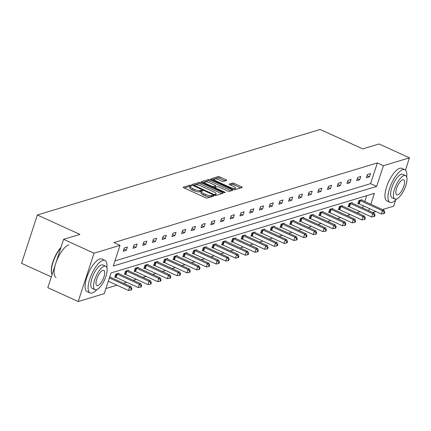 <?xml version="1.0" encoding="UTF-8"?>
<svg xmlns="http://www.w3.org/2000/svg" width="431" height="431" viewBox="0 0 431 431"><rect width="100%" height="100%" fill="white"/><g stroke="black" fill="none" stroke-linecap="round" stroke-linejoin="round"><path stroke-width="0.65" d="M191.132 185.432A0.986 0.275 18.1 0 0 189.866 185.179L183.364 187.146A1.406 0.393 18.1 0 0 183.223 187.253A1.406 0.393 18.1 0 0 183.945 187.878L205.436 197.684A1.406 0.393 18.1 0 0 207.241 198.044L213.738 196.078A0.986 0.275 18.1 0 0 213.841 196.003A0.986 0.275 18.1 0 0 213.334 195.566A0.986 0.275 18.1 0 0 212.068 195.313L211.228 195.572A4.499 1.261 18.1 0 1 205.452 194.419L203.658 193.6A4.499 1.261 18.1 0 1 201.342 191.612A4.499 1.261 18.1 0 1 201.8 191.267L202.64 191.008A0.986 0.275 18.1 0 0 202.737 190.933A0.986 0.275 18.1 0 0 202.231 190.502A0.986 0.275 18.1 0 0 200.97 190.249L200.129 190.502A4.499 1.261 18.1 0 1 194.349 189.349L192.56 188.536A4.499 1.261 18.1 0 1 190.243 186.542A4.499 1.261 18.1 0 1 190.696 186.197L191.536 185.944A0.986 0.275 18.1 0 0 191.639 185.869A0.986 0.275 18.1 0 0 191.132 185.432M190.238 186.569A0.986 0.275 18.1 0 0 189.441 186.488L184.306 188.04M211.982 196.611A0.986 0.275 18.1 0 0 211.643 196.622L210.802 196.875L211.228 195.572M201.336 191.633A0.986 0.275 18.1 0 0 200.544 191.553L199.698 191.806L200.129 190.502M226.566 180.47A1.406 0.393 18.1 0 0 226.711 180.363A1.406 0.393 18.1 0 0 225.989 179.738L219.961 176.99A1.406 0.393 18.1 0 0 218.151 176.629L210.931 178.811A1.406 0.393 18.1 0 0 210.791 178.919A1.406 0.393 18.1 0 0 211.513 179.544L232.999 189.349A1.406 0.393 18.1 0 0 234.803 189.71L242.028 187.528A1.406 0.393 18.1 0 0 242.168 187.42A1.406 0.393 18.1 0 0 241.446 186.795L234.162 183.471A1.406 0.393 18.1 0 0 232.357 183.11L229.265 184.048A1.406 0.393 18.1 0 0 229.125 184.156A1.406 0.393 18.1 0 0 229.847 184.775L233.462 186.424A3.76 1.056 18.1 0 1 235.396 188.088A3.76 1.056 18.1 0 1 230.186 187.415L216.044 180.955A3.76 1.056 18.1 0 1 214.105 179.296A3.76 1.056 18.1 0 1 219.314 179.969L221.674 181.047A1.406 0.393 18.1 0 0 223.479 181.403L226.566 180.47M370.822 204.267L374.394 193.336L111.004 272.968L104.237 293.667L78.21 301.538L47.809 287.66L63.605 239.334L79.907 234.405L37.346 214.972L320.185 129.462L362.746 148.894L379.048 143.965L409.45 157.843L405.431 170.137M63.605 239.334L94.006 253.212L120.033 245.341L113.267 266.046L376.656 186.413L383.423 165.709L409.45 157.843M114.942 260.927L370.574 183.638L377.34 162.934L113.956 242.567L120.033 245.341M377.34 162.934L383.423 165.709M200.927 182.744A1.406 0.393 18.1 0 0 199.122 182.383L191.903 184.565A1.406 0.393 18.1 0 0 191.763 184.673A1.406 0.393 18.1 0 0 192.485 185.292L213.97 195.103A1.406 0.393 18.1 0 0 215.775 195.464L222.994 193.282A1.406 0.393 18.1 0 0 223.139 193.174A1.406 0.393 18.1 0 0 222.412 192.549L200.927 182.744L200.501 184.048A1.406 0.393 18.1 0 0 198.696 183.687L192.84 185.459M201.417 181.688L208.636 179.506A1.406 0.393 18.1 0 1 210.441 179.867L231.932 189.672A1.406 0.393 18.1 0 1 232.654 190.297A1.406 0.393 18.1 0 1 232.514 190.405L229.421 191.337A1.406 0.393 18.1 0 1 227.616 190.976L218.9 187A1.406 0.393 18.1 0 0 217.095 186.639L215.047 187.259A1.406 0.393 18.1 0 0 214.902 187.366A1.406 0.393 18.1 0 0 215.629 187.991L224.702 192.129A0.986 0.275 18.1 0 1 225.208 192.565A0.986 0.275 18.1 0 1 223.845 192.388L201.999 182.421A1.406 0.393 18.1 0 1 201.277 181.796A1.406 0.393 18.1 0 1 201.417 181.688L201.325 181.968M395.663 200.022L393.654 206.169L382.426 209.563M78.21 301.538L94.006 253.212M37.346 214.972L21.55 263.303L51.327 276.896M352.105 203.103L352.272 202.592L349.158 203.529L348.092 206.799L348.787 206.584M332.657 208.987L332.824 208.469L329.71 209.412L328.643 212.677L329.338 212.467M313.208 214.864L313.375 214.352L310.255 215.29L309.189 218.56L309.889 218.345M293.759 220.747L293.926 220.23L290.806 221.173L289.74 224.438L290.435 224.228M274.305 226.625L274.472 226.113L271.358 227.051L270.291 230.321L270.986 230.106M254.856 232.508L255.023 231.991L251.909 232.934L250.842 236.199L251.537 235.989M235.407 238.386L235.574 237.874L232.454 238.812L231.388 242.082L232.088 241.866M215.958 244.269L216.125 243.752L213.006 244.695L211.939 247.96L212.639 247.75M196.504 250.147L196.671 249.635L193.557 250.578L192.49 253.843L193.185 253.627M177.055 256.03L177.222 255.513L174.108 256.456L173.041 259.721L173.736 259.51M157.606 261.908L157.773 261.396L154.654 262.339L153.587 265.604L154.287 265.388M138.157 267.791L138.324 267.274L135.205 268.217L134.138 271.482L134.838 271.271M118.703 273.669L118.875 273.157L115.756 274.1L114.689 277.365L115.384 277.149M105.913 288.549L116.99 285.203M123.492 283.237L126.714 282.262M133.217 280.295L136.438 279.32M142.941 277.354L146.163 276.379M152.666 274.412L155.887 273.443M162.39 271.476L165.612 270.501M172.114 268.535L175.336 267.559M181.844 265.593L185.066 264.618M191.569 262.651L194.79 261.682M201.293 259.715L204.515 258.74M211.018 256.774L214.239 255.798M220.742 253.832L223.964 252.857M230.466 250.89L233.688 249.921M240.191 247.954L243.413 246.979M249.915 245.013L253.137 244.038M259.645 242.071L262.867 241.096M269.37 239.13L272.591 238.154M279.094 236.193L282.316 235.218M288.818 233.252L292.04 232.277M298.543 230.31L301.765 229.335M308.267 227.369L311.489 226.394M317.992 224.432L321.214 223.457M327.716 221.491L330.938 220.516M337.446 218.549L340.668 217.574M347.17 215.608L350.392 214.633M356.895 212.666L360.117 211.696M362.643 207.914L363.338 205.786M364.739 201.492L366.641 195.679M128.427 270.727L128.6 270.215L125.48 271.158L124.414 274.423L125.109 274.213M147.881 264.849L148.048 264.332L144.929 265.275L143.862 268.54L144.563 268.33M167.33 258.966L167.497 258.455L164.383 259.397L163.311 262.662L164.012 262.452M186.779 253.089L186.946 252.571L183.832 253.514L182.766 256.779L183.461 256.569M206.228 247.205L206.401 246.694L203.281 247.636L202.214 250.901L202.909 250.691M225.682 241.328L225.849 240.81L222.73 241.753L221.663 245.018L222.364 244.808M245.131 235.445L245.298 234.933L242.184 235.876L241.112 239.14L241.813 238.93M264.58 229.567L264.747 229.05L261.633 229.992L260.566 233.257L261.261 233.047M284.029 223.684L284.201 223.172L281.082 224.115L280.015 227.379L280.71 227.169M303.483 217.806L303.65 217.289L300.531 218.231L299.464 221.496L300.165 221.286M322.932 211.923L323.099 211.411L319.985 212.354L318.913 215.619L319.613 215.408M342.381 206.045L342.548 205.528L339.434 206.471L338.367 209.735L339.062 209.525M361.83 200.162L362.002 199.65L358.883 200.593L357.816 203.858L358.511 203.647M375.924 211.529L372.702 212.505M368.72 210.689L369.415 208.561M370.574 183.638L376.656 186.413M369.469 176.791L366.355 177.734L367.422 174.469L370.536 173.526L369.469 176.791L367.029 175.676M359.745 179.732L356.631 180.675L357.698 177.41L360.812 176.468L359.745 179.732L357.299 178.617M350.02 182.674L346.901 183.617L347.973 180.347L351.087 179.404L350.02 182.674L347.575 181.553M340.296 185.61L337.177 186.553L338.243 183.288L341.363 182.345L340.296 185.61L337.85 184.495M330.572 188.552L327.452 189.495L328.519 186.23L331.638 185.287L330.572 188.552L328.126 187.437M320.847 191.493L317.728 192.436L318.795 189.171L321.914 188.228L320.847 191.493L318.401 190.378M311.123 194.435L308.003 195.378L309.07 192.107L312.189 191.17L311.123 194.435L308.677 193.314M301.393 197.371L298.279 198.314L299.346 195.049L302.465 194.106L301.393 197.371L298.952 196.256M291.668 200.313L288.554 201.255L289.621 197.991L292.735 197.048L291.668 200.313L289.228 199.197M281.944 203.254L278.83 204.197L279.897 200.932L283.011 199.989L281.944 203.254L279.498 202.139M272.22 206.196L269.106 207.139L270.172 203.868L273.286 202.931L272.22 206.196L269.774 205.081M262.495 209.132L259.376 210.075L260.443 206.81L263.562 205.867L262.495 209.132L260.049 208.017M252.771 212.074L249.651 213.016L250.718 209.752L253.837 208.809L252.771 212.074L250.325 210.958M243.046 215.015L239.927 215.958L240.994 212.693L244.113 211.75L243.046 215.015L240.6 213.9M233.322 217.957L230.202 218.9L231.269 215.629L234.389 214.692L233.322 217.957L230.876 216.841M223.592 220.893L220.478 221.836L221.545 218.571L224.664 217.628L223.592 220.893L221.151 219.778M213.868 223.834L210.754 224.777L211.82 221.512L214.934 220.57L213.868 223.834L211.427 222.719M204.143 226.776L201.029 227.719L202.096 224.454L205.21 223.511L204.143 226.776L201.703 225.661M194.419 229.718L191.305 230.66L192.371 227.39L195.485 226.453L194.419 229.718L191.973 228.602M184.694 232.654L181.575 233.597L182.647 230.332L185.761 229.389L184.694 232.654L182.248 231.539M174.97 235.595L171.85 236.538L172.917 233.273L176.037 232.331L174.97 235.595L172.524 234.48M165.245 238.537L162.126 239.48L163.193 236.215L166.312 235.272L165.245 238.537L162.799 237.422M155.521 241.479L152.402 242.421L153.468 239.157L156.588 238.214L155.521 241.479L153.075 240.363M145.791 244.415L142.677 245.358L143.744 242.093L146.863 241.15L145.791 244.415L143.351 243.299M136.067 247.356L132.953 248.299L134.019 245.034L137.133 244.091L136.067 247.356L133.626 246.241M126.342 250.298L123.228 251.241L124.295 247.976L127.409 247.033L126.342 250.298L123.902 249.183M190.243 186.542L189.818 187.851A4.499 1.261 18.1 0 0 192.134 189.839L192.56 188.536M199.698 191.806A4.499 1.261 18.1 0 1 193.923 190.658L192.134 189.839M201.342 191.612L200.916 192.916A4.499 1.261 18.1 0 0 203.233 194.909L203.658 193.6M210.802 196.875A4.499 1.261 18.1 0 1 205.021 195.722L203.233 194.909M221.631 193.691L200.501 184.048M194.246 185.125A0.986 0.275 18.1 0 0 194.149 185.201A0.986 0.275 18.1 0 0 194.656 185.637L213.512 194.246A0.986 0.275 18.1 0 0 214.778 194.5L215.667 194.23A4.499 1.261 18.1 0 0 216.12 193.88A4.499 1.261 18.1 0 0 213.803 191.892L200.911 186.009A4.499 1.261 18.1 0 0 195.135 184.856L194.246 185.125M215.371 195.485A4.499 1.261 18.1 0 0 215.694 195.189L216.12 193.88M202.355 182.582L208.211 180.81L208.636 179.506M231.145 190.814L210.016 181.171A1.406 0.393 18.1 0 0 208.211 180.81M209.859 182.873A3.76 1.056 18.1 0 0 204.65 182.2A3.76 1.056 18.1 0 0 206.584 183.865L211.567 186.138A1.406 0.393 18.1 0 0 213.377 186.499L215.425 185.88A1.406 0.393 18.1 0 0 215.565 185.766A1.406 0.393 18.1 0 0 214.843 185.147L209.859 182.873M215.091 186.903A1.406 0.393 18.1 0 1 215.139 187.076A1.406 0.393 18.1 0 1 214.999 187.183L213.458 187.647M234.372 189.732A3.76 1.056 18.1 0 0 234.97 189.392L235.396 188.088M240.66 187.938L233.737 184.78A1.406 0.393 18.1 0 0 231.932 184.42L230.208 184.942M225.203 180.885L219.53 178.294A1.406 0.393 18.1 0 0 217.725 177.933L211.874 179.705M108.305 281.238L128.508 290.462L129.575 287.197L131.132 286.723L109.706 276.944M109.372 277.973L129.575 287.197L131.304 288.754L130.879 290.063L131.498 289.874L131.924 288.565L131.304 288.754M131.132 286.723L131.924 288.565M130.879 290.063L128.508 290.462M51.655 273.674A17.466 6.255 -65.5 0 1 51.58 273.432A17.466 6.255 -65.5 0 1 61.008 247.275M60.857 247.739A17.897 6.406 114.5 0 0 51.725 273.933A17.897 6.406 114.5 0 0 52.032 274.746M106.856 267.737A17.897 6.406 114.5 0 0 104.981 260.405A17.897 6.406 114.5 0 0 102.885 260.356A17.897 6.406 114.5 0 0 90.661 276.53A17.897 6.406 114.5 0 0 90.117 292.967A17.897 6.406 114.5 0 0 92.212 293.01A17.897 6.406 114.5 0 0 96.889 289.578M104.981 260.405L101.942 259.015A17.897 6.406 114.5 0 0 99.847 258.972A17.897 6.406 114.5 0 0 87.622 275.145A17.897 6.406 114.5 0 0 87.078 291.577L90.117 292.967M94.998 289.68L92.202 288.404A12.887 4.612 -65.5 0 1 92.59 276.573A12.887 4.612 -65.5 0 1 101.393 264.93A12.887 4.612 -65.5 0 1 102.901 264.963L105.697 266.239A12.887 4.612 114.5 0 0 104.189 266.207A12.887 4.612 114.5 0 0 95.386 277.85A12.887 4.612 114.5 0 0 94.998 289.68A12.887 4.612 114.5 0 0 96.506 289.718A12.887 4.612 114.5 0 0 105.309 278.07A12.887 4.612 114.5 0 0 105.697 266.239M97.869 285.537A8.302 2.974 114.5 0 0 103.542 278.033A8.302 2.974 114.5 0 0 103.796 270.409A8.302 2.974 114.5 0 0 102.826 270.388A8.302 2.974 114.5 0 0 97.153 277.887A8.302 2.974 114.5 0 0 96.9 285.516A8.302 2.974 114.5 0 0 97.869 285.537M68.836 244.813A17.897 6.406 114.5 0 0 56.612 260.987A17.897 6.406 114.5 0 0 56.068 277.419M406.713 177.082A17.897 6.406 114.5 0 0 404.838 169.749A17.897 6.406 114.5 0 0 402.743 169.701A17.897 6.406 114.5 0 0 390.518 185.874A17.897 6.406 114.5 0 0 389.974 202.306A17.897 6.406 114.5 0 0 392.07 202.355A17.897 6.406 114.5 0 0 396.746 198.917M404.838 169.749L401.8 168.359A17.897 6.406 114.5 0 0 399.704 168.311A17.897 6.406 114.5 0 0 387.48 184.484A17.897 6.406 114.5 0 0 386.936 200.916L389.974 202.306M394.855 199.025L392.059 197.748A12.887 4.612 -65.5 0 1 392.447 185.917A12.887 4.612 -65.5 0 1 401.25 174.269A12.887 4.612 -65.5 0 1 402.759 174.307L405.555 175.584A12.887 4.612 114.5 0 0 404.046 175.546A12.887 4.612 114.5 0 0 395.243 187.194A12.887 4.612 114.5 0 0 394.855 199.025A12.887 4.612 114.5 0 0 396.364 199.057A12.887 4.612 114.5 0 0 405.167 187.415A12.887 4.612 114.5 0 0 405.555 175.584M397.727 194.877A8.302 2.974 114.5 0 0 403.4 187.377A8.302 2.974 114.5 0 0 403.653 179.749A8.302 2.974 114.5 0 0 402.683 179.727A8.302 2.974 114.5 0 0 397.01 187.232A8.302 2.974 114.5 0 0 396.757 194.855A8.302 2.974 114.5 0 0 397.727 194.877M114.818 276.966L115.6 277.225A1.433 0.404 -161.9 0 1 116.101 277.413L138.232 287.52L139.299 284.255L140.856 283.781L118.724 273.68A1.433 0.404 -161.9 0 1 118.315 273.459L118.175 273.367M116.451 273.884L116.666 273.954A1.433 0.404 -161.9 0 1 117.167 274.148L139.299 284.255L141.029 285.812L140.603 287.121L141.223 286.933L141.654 285.624L141.029 285.812M140.856 283.781L141.654 285.624M140.603 287.121L138.232 287.52M124.543 274.024L125.324 274.283A1.433 0.404 -161.9 0 1 125.825 274.477L147.957 284.579L149.024 281.314L150.581 280.845L128.449 270.738A1.433 0.404 -161.9 0 1 128.039 270.517L127.899 270.426M126.181 270.948L126.391 271.018A1.433 0.404 -161.9 0 1 126.892 271.212L149.024 281.314L150.753 282.876L150.327 284.18L150.947 283.991L151.378 282.688L150.753 282.876M150.581 280.845L151.378 282.688M150.327 284.18L147.957 284.579M134.267 271.088L135.048 271.341A1.433 0.404 -161.9 0 1 135.549 271.535L157.681 281.637L158.748 278.372L160.31 277.903L138.179 267.796A1.433 0.404 -161.9 0 1 137.769 267.576L137.624 267.484M135.905 268.007L136.121 268.077A1.433 0.404 -161.9 0 1 136.616 268.271L158.748 278.372L160.477 279.935L160.052 281.238L160.677 281.05L161.102 279.746L160.477 279.935M160.31 277.903L161.102 279.746M160.052 281.238L157.681 281.637M143.992 268.147L144.778 268.4A1.433 0.404 -161.9 0 1 145.274 268.594L167.406 278.701L168.473 275.436L170.035 274.962L147.903 264.86A1.433 0.404 -161.9 0 1 147.494 264.639L147.348 264.542M145.63 265.065L145.845 265.135A1.433 0.404 -161.9 0 1 146.341 265.329L168.473 275.436L170.202 276.993L169.776 278.302L170.401 278.114L170.827 276.804L170.202 276.993M170.035 274.962L170.827 276.804M169.776 278.302L167.406 278.701M153.716 265.205L154.503 265.464A1.433 0.404 -161.9 0 1 154.998 265.652L177.13 275.759L178.202 272.494L179.759 272.02L157.627 261.919A1.433 0.404 -161.9 0 1 157.218 261.698L157.078 261.606M155.354 262.123L155.569 262.193A1.433 0.404 -161.9 0 1 156.065 262.387L178.202 272.494L179.926 274.051L179.501 275.361L180.126 275.172L180.551 273.863L179.926 274.051M179.759 272.02L180.551 273.863M179.501 275.361L177.13 275.759M163.446 262.263L164.227 262.522A1.433 0.404 -161.9 0 1 164.723 262.716L186.86 272.818L187.927 269.553L189.484 269.084L167.352 258.977A1.433 0.404 -161.9 0 1 166.942 258.756L166.802 258.665M165.078 259.187L165.294 259.257A1.433 0.404 -161.9 0 1 165.795 259.451L187.927 269.553L189.651 271.115L189.225 272.419L189.85 272.23L190.276 270.927L189.651 271.115M189.484 269.084L190.276 270.927M189.225 272.419L186.86 272.818M173.17 259.327L173.952 259.581A1.433 0.404 -161.9 0 1 174.453 259.774L196.584 269.876L197.651 266.611L199.208 266.142L177.076 256.036A1.433 0.404 -161.9 0 1 176.667 255.815L176.527 255.723M174.803 256.246L175.018 256.316A1.433 0.404 -161.9 0 1 175.519 256.51L197.651 266.611L199.381 268.174L198.95 269.477L199.575 269.289L200 267.985L199.381 268.174M199.208 266.142L200 267.985M198.95 269.477L196.584 269.876M182.895 256.386L183.676 256.639A1.433 0.404 -161.9 0 1 184.177 256.833L206.309 266.94L207.376 263.675L208.933 263.201L186.801 253.099A1.433 0.404 -161.9 0 1 186.391 252.878L186.251 252.781M184.527 253.304L184.743 253.374A1.433 0.404 -161.9 0 1 185.244 253.568L207.376 263.675L209.105 265.232L208.674 266.536L209.299 266.353L209.725 265.043L209.105 265.232M208.933 263.201L209.725 265.043M208.674 266.536L206.309 266.94M192.619 253.444L193.4 253.703A1.433 0.404 -161.9 0 1 193.902 253.891L216.033 263.998L217.1 260.733L218.657 260.259L196.525 250.158A1.433 0.404 -161.9 0 1 196.116 249.937L195.976 249.845M194.252 250.363L194.467 250.433A1.433 0.404 -161.9 0 1 194.968 250.626L217.1 260.733L218.829 262.29L218.404 263.6L219.023 263.411L219.454 262.102L218.829 262.29M218.657 260.259L219.454 262.102M218.404 263.6L216.033 263.998M202.344 250.503L203.125 250.761A1.433 0.404 -161.9 0 1 203.626 250.955L225.758 261.057L226.825 257.792L228.382 257.323L206.25 247.216A1.433 0.404 -161.9 0 1 205.84 246.995L205.7 246.904M203.982 247.426L204.192 247.496A1.433 0.404 -161.9 0 1 204.693 247.69L226.825 257.792L228.554 259.354L228.128 260.658L228.748 260.469L229.179 259.166L228.554 259.354M228.382 257.323L229.179 259.166M228.128 260.658L225.758 261.057M212.068 247.566L212.849 247.82A1.433 0.404 -161.9 0 1 213.35 248.014L235.482 258.115L236.549 254.85L238.111 254.382L215.974 244.275A1.433 0.404 -161.9 0 1 215.57 244.054L215.425 243.962M213.706 244.485L213.921 244.555A1.433 0.404 -161.9 0 1 214.417 244.749L236.549 254.85L238.278 256.413L237.853 257.716L238.478 257.528L238.903 256.224L238.278 256.413M238.111 254.382L238.903 256.224M237.853 257.716L235.482 258.115M221.793 244.625L222.579 244.878A1.433 0.404 -161.9 0 1 223.075 245.072L245.207 255.179L246.273 251.909L247.836 251.44L225.704 241.338A1.433 0.404 -161.9 0 1 225.294 241.118L225.149 241.021M223.43 241.543L223.646 241.613A1.433 0.404 -161.9 0 1 224.142 241.807L246.273 251.909L248.003 253.471L247.577 254.775L248.202 254.586L248.628 253.283L248.003 253.471M247.836 251.44L248.628 253.283M247.577 254.775L245.207 255.179M231.517 241.683L232.304 241.936A1.433 0.404 -161.9 0 1 232.799 242.13L254.931 252.237L256.003 248.973L257.56 248.498L235.428 238.397A1.433 0.404 -161.9 0 1 235.019 238.176L234.879 238.084M233.155 238.602L233.37 238.672A1.433 0.404 -161.9 0 1 233.866 238.866L256.003 248.973L257.727 250.53L257.302 251.839L257.927 251.65L258.352 250.341L257.727 250.53M257.56 248.498L258.352 250.341M257.302 251.839L254.931 252.237M241.241 238.742L242.028 239A1.433 0.404 -161.9 0 1 242.524 239.194L264.661 249.296L265.728 246.031L267.285 245.562L245.153 235.455A1.433 0.404 -161.9 0 1 244.743 235.234L244.603 235.143M242.879 235.665L243.095 235.735A1.433 0.404 -161.9 0 1 243.596 235.929L265.728 246.031L267.452 247.593L267.026 248.897L267.651 248.709L268.077 247.405L267.452 247.593M267.285 245.562L268.077 247.405M267.026 248.897L264.661 249.296M250.971 235.8L251.752 236.059A1.433 0.404 -161.9 0 1 252.254 236.253L274.385 246.354L275.452 243.089L277.009 242.621L254.877 232.514A1.433 0.404 -161.9 0 1 254.468 232.293L254.328 232.201M252.604 232.724L252.819 232.794A1.433 0.404 -161.9 0 1 253.32 232.988L275.452 243.089L277.181 244.652L276.75 245.956L277.375 245.767L277.801 244.463L277.181 244.652M277.009 242.621L277.801 244.463M276.75 245.956L274.385 246.354M260.696 232.864L261.477 233.117A1.433 0.404 -161.9 0 1 261.978 233.311L284.11 243.418L285.177 240.148L286.734 239.679L264.602 229.578A1.433 0.404 -161.9 0 1 264.192 229.357L264.052 229.26M262.328 229.782L262.544 229.852A1.433 0.404 -161.9 0 1 263.045 230.046L285.177 240.148L286.906 241.71L286.475 243.014L287.1 242.825L287.525 241.522L286.906 241.71M286.734 239.679L287.525 241.522M286.475 243.014L284.11 243.418M270.42 229.922L271.201 230.176A1.433 0.404 -161.9 0 1 271.702 230.369L293.834 240.476L294.901 237.212L296.458 236.738L274.326 226.636A1.433 0.404 -161.9 0 1 273.917 226.415L273.777 226.323M272.053 226.841L272.268 226.911A1.433 0.404 -161.9 0 1 272.769 227.105L294.901 237.212L296.63 238.769L296.205 240.078L296.824 239.889L297.255 238.58L296.63 238.769M296.458 236.738L297.255 238.58M296.205 240.078L293.834 240.476M280.145 226.981L280.926 227.239A1.433 0.404 -161.9 0 1 281.427 227.433L303.559 237.535L304.625 234.27L306.182 233.801L284.051 223.694A1.433 0.404 -161.9 0 1 283.641 223.473L283.501 223.382M281.777 223.904L281.993 223.975A1.433 0.404 -161.9 0 1 282.494 224.168L304.625 234.27L306.355 235.832L305.929 237.136L306.549 236.948L306.98 235.644L306.355 235.832M306.182 233.801L306.98 235.644M305.929 237.136L303.559 237.535M289.869 224.039L290.65 224.298A1.433 0.404 -161.9 0 1 291.151 224.492L313.283 234.593L314.35 231.328L315.912 230.86L293.775 220.753A1.433 0.404 -161.9 0 1 293.371 220.532L293.225 220.44M291.507 220.963L291.722 221.033A1.433 0.404 -161.9 0 1 292.218 221.227L314.35 231.328L316.079 232.891L315.654 234.195L316.279 234.006L316.704 232.702L316.079 232.891M315.912 230.86L316.704 232.702M315.654 234.195L313.283 234.593M299.593 221.103L300.38 221.356A1.433 0.404 -161.9 0 1 300.876 221.55L323.008 231.657L324.074 228.387L325.637 227.918L303.505 217.817A1.433 0.404 -161.9 0 1 303.095 217.596L302.95 217.499M301.231 218.021L301.447 218.091A1.433 0.404 -161.9 0 1 301.942 218.285L324.074 228.387L325.804 229.949L325.378 231.253L326.003 231.064L326.429 229.761L325.804 229.949M325.637 227.918L326.429 229.761M325.378 231.253L323.008 231.657M309.318 218.161L310.104 218.415A1.433 0.404 -161.9 0 1 310.6 218.609L332.732 228.716L333.804 225.451L335.361 224.977L313.229 214.875A1.433 0.404 -161.9 0 1 312.82 214.654L312.68 214.563M310.956 215.08L311.171 215.15A1.433 0.404 -161.9 0 1 311.667 215.344L333.804 225.451L335.528 227.008L335.102 228.317L335.727 228.128L336.153 226.819L335.528 227.008M335.361 224.977L336.153 226.819M335.102 228.317L332.732 228.716M319.042 215.22L319.829 215.478A1.433 0.404 -161.9 0 1 320.325 215.672L342.462 225.774L343.529 222.509L345.086 222.035L322.954 211.933A1.433 0.404 -161.9 0 1 322.544 211.713L322.404 211.621M320.68 212.144L320.896 212.214A1.433 0.404 -161.9 0 1 321.397 212.408L343.529 222.509L345.253 224.066L344.827 225.375L345.452 225.187L345.877 223.883L345.253 224.066M345.086 222.035L345.877 223.883M344.827 225.375L342.462 225.774M328.772 212.278L329.553 212.537A1.433 0.404 -161.9 0 1 330.054 212.731L352.186 222.832L353.253 219.568L354.81 219.099L332.678 208.992A1.433 0.404 -161.9 0 1 332.269 208.771L332.129 208.679M330.405 209.202L330.62 209.272A1.433 0.404 -161.9 0 1 331.121 209.466L353.253 219.568L354.982 221.13L354.551 222.434L355.176 222.245L355.602 220.941L354.982 221.13M354.81 219.099L355.602 220.941M354.551 222.434L352.186 222.832M338.497 209.342L339.278 209.595A1.433 0.404 -161.9 0 1 339.779 209.789L361.911 219.896L362.977 216.626L364.534 216.157L342.403 206.056A1.433 0.404 -161.9 0 1 341.993 205.835L341.853 205.738M340.129 206.26L340.345 206.33A1.433 0.404 -161.9 0 1 340.846 206.524L362.977 216.626L364.707 218.188L364.276 219.492L364.901 219.304L365.326 218L364.707 218.188M364.534 216.157L365.326 218M364.276 219.492L361.911 219.896M348.221 206.401L349.002 206.654A1.433 0.404 -161.9 0 1 349.503 206.848L371.635 216.955L372.702 213.69L374.259 213.216L352.127 203.114A1.433 0.404 -161.9 0 1 351.718 202.893L351.577 202.802M349.853 203.319L350.069 203.389A1.433 0.404 -161.9 0 1 350.57 203.583L372.702 213.69L374.431 215.247L374.006 216.556L374.625 216.367L375.056 215.058L374.431 215.247M374.259 213.216L375.056 215.058M374.006 216.556L371.635 216.955M357.945 203.459L358.727 203.718A1.433 0.404 -161.9 0 1 359.228 203.911L381.36 214.013L382.426 210.748L383.983 210.274L361.851 200.173A1.433 0.404 -161.9 0 1 361.442 199.952L361.302 199.86M359.578 200.383L359.793 200.453A1.433 0.404 -161.9 0 1 360.294 200.647L382.426 210.748L384.156 212.305L383.73 213.614L384.35 213.426L384.781 212.117L384.156 212.305M383.983 210.274L384.781 212.117M383.73 213.614L381.36 214.013M189.441 186.488L189.866 185.179M211.643 196.622L212.068 195.313M200.544 191.553L200.97 190.249M193.923 190.658L194.349 189.349M205.021 195.722L205.452 194.419M183.272 187.426L183.364 187.146M222.084 193.557L222.412 192.549M191.811 184.845L191.903 184.565M198.696 183.687L199.122 182.383M194.467 186.203L194.656 185.637M213.329 194.812L213.512 194.246M214.514 195.308L214.778 194.5M215.258 195.475L215.667 194.23M210.016 181.171L210.441 179.867M231.603 190.68L231.932 189.672M215.441 188.557L215.629 187.991M224.54 192.619L224.702 192.129M206.401 184.43L206.584 183.865M211.384 186.704L211.567 186.138M213.059 187.469L213.377 186.499M214.999 187.183L215.425 185.88M215.856 181.521L216.044 180.955M230.003 187.981L230.186 187.415M229.179 184.328L229.265 184.048M231.932 184.42L232.357 183.11M233.737 184.78L234.162 183.471M241.118 187.803L241.446 186.795M210.84 179.091L210.931 178.811M217.725 177.933L218.151 176.629M219.53 178.294L219.961 176.99M225.661 180.745L225.989 179.738M115.6 277.225L116.666 273.954M116.101 277.413L117.167 274.148M125.324 274.283L126.391 271.018M125.825 274.477L126.892 271.212M135.048 271.341L136.121 268.077M135.549 271.535L136.616 268.271M144.778 268.4L145.845 265.135M145.274 268.594L146.341 265.329M154.503 265.464L155.569 262.193M154.998 265.652L156.065 262.387M164.227 262.522L165.294 259.257M164.723 262.716L165.795 259.451M173.952 259.581L175.018 256.316M174.453 259.774L175.519 256.51M183.676 256.639L184.743 253.374M184.177 256.833L185.244 253.568M193.4 253.703L194.467 250.433M193.902 253.891L194.968 250.626M203.125 250.761L204.192 247.496M203.626 250.955L204.693 247.69M212.849 247.82L213.921 244.555M213.35 248.014L214.417 244.749M222.579 244.878L223.646 241.613M223.075 245.072L224.142 241.807M232.304 241.936L233.37 238.672M232.799 242.13L233.866 238.866M242.028 239L243.095 235.735M242.524 239.194L243.596 235.929M251.752 236.059L252.819 232.794M252.254 236.253L253.32 232.988M261.477 233.117L262.544 229.852M261.978 233.311L263.045 230.046M271.201 230.176L272.268 226.911M271.702 230.369L272.769 227.105M280.926 227.239L281.993 223.975M281.427 227.433L282.494 224.168M290.65 224.298L291.722 221.033M291.151 224.492L292.218 221.227M300.38 221.356L301.447 218.091M300.876 221.55L301.942 218.285M310.104 218.415L311.171 215.15M310.6 218.609L311.667 215.344M319.829 215.478L320.896 212.214M320.325 215.672L321.397 212.408M329.553 212.537L330.62 209.272M330.054 212.731L331.121 209.466M339.278 209.595L340.345 206.33M339.779 209.789L340.846 206.524M349.002 206.654L350.069 203.389M349.503 206.848L350.57 203.583M358.727 203.718L359.793 200.453M359.228 203.911L360.294 200.647M193.902 185.944L194.149 185.201M214.638 188.185L214.902 187.366M204.246 183.444L204.65 182.2M215.139 187.076L215.565 185.766M213.701 180.541L214.105 179.296M51.58 273.432L51.725 273.933"/></g></svg>
